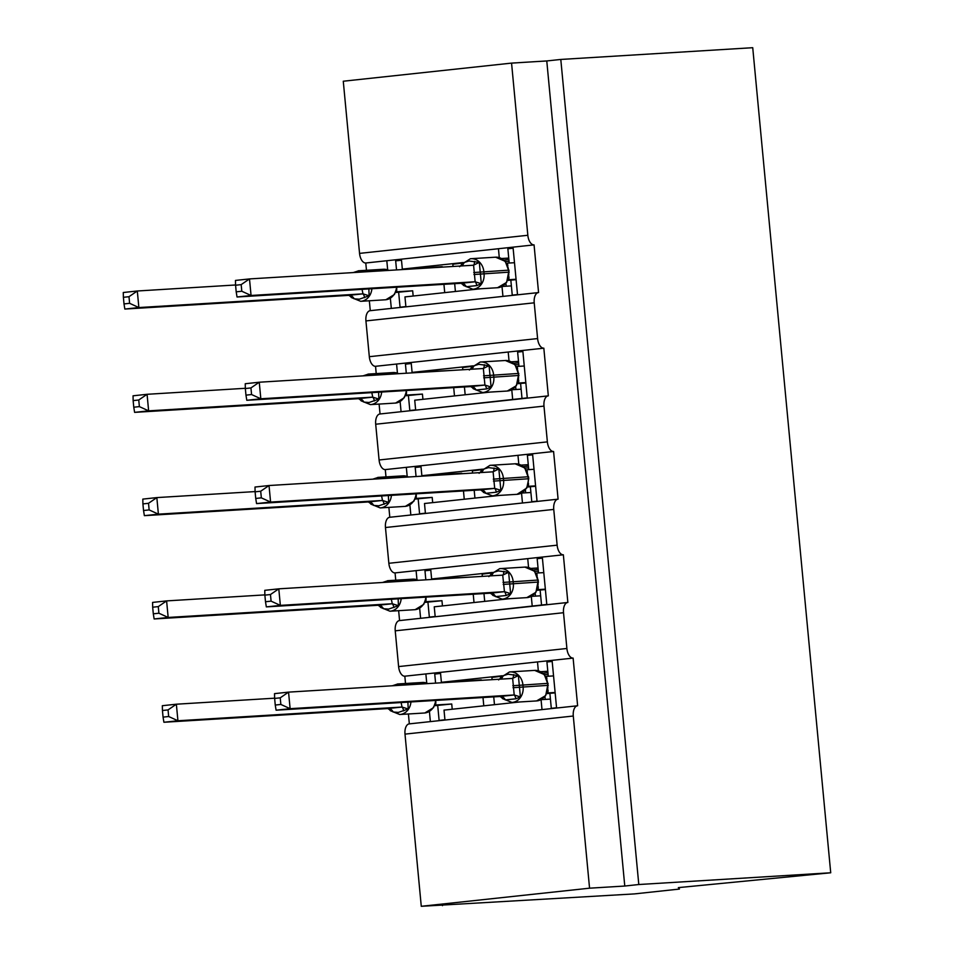 <?xml version="1.0" encoding="UTF-8"?>
<svg xmlns="http://www.w3.org/2000/svg" width="954" height="954" viewBox="0 0 954 954"><rect width="100%" height="100%" fill="white"/><g stroke="black" fill="none" stroke-linecap="round" stroke-linejoin="round"><path stroke-width="1.43" d="M679.26 887.53L679.403 889.068L634.386 893.91L421.274 906.3L404.997 734.127A9.981 5.283 -96.1 0 1 409.206 723.883A9.981 5.283 -96.1 0 1 409.338 723.871L408.407 713.986M442.406 905.012L442.465 905.656M538.306 292.592L517.533 294.822L513.025 247.146L498.441 248.72L499.276 257.568M511.559 63.107L527.836 235.28L359.551 253.382L343.273 81.221L511.559 63.107L546.773 60.949L624.775 886.039L589.56 888.186L573.282 716.025A9.981 5.283 -96.1 0 1 577.492 705.781A9.981 5.283 -96.1 0 1 577.623 705.769L573.115 658.093A9.981 5.283 83.9 0 1 566.891 648.481L563.516 612.718A9.981 5.283 -96.1 0 1 567.725 602.475A9.981 5.283 -96.1 0 1 567.857 602.463L563.349 554.787A9.981 5.283 83.9 0 1 557.136 545.175L553.749 509.424A9.981 5.283 -96.1 0 1 557.971 499.18A9.981 5.283 -96.1 0 1 558.09 499.169L553.582 451.492A9.981 5.283 83.9 0 1 547.369 441.881L543.983 406.118A9.981 5.283 -96.1 0 1 548.204 395.874A9.981 5.283 -96.1 0 1 548.323 395.862L543.828 348.186A9.981 5.283 83.9 0 1 537.603 338.575L534.216 302.823A9.981 5.283 -96.1 0 1 538.438 292.568A9.981 5.283 -96.1 0 1 538.569 292.568L534.061 244.88L512.787 247.169M517.533 294.822L502.949 296.396L502.007 286.498M480.649 288.764L404.961 296.909L405.903 306.83L370.283 310.67L369.341 300.784M502.949 296.396L405.903 306.842M502.078 286.462L511.368 285.89M391.319 308.404L390.353 298.28M387.67 269.827L386.811 260.728L365.776 262.994L366.467 270.292M548.073 395.886L527.288 398.128L522.792 350.452L508.196 352.014L509.042 360.874M543.828 348.186L522.553 350.476M512.703 399.69L511.773 389.792M490.416 392.058L414.728 400.203L415.658 410.137L380.038 413.976L379.108 404.079M527.264 397.866L415.67 410.137M511.845 389.757L521.134 389.196M401.074 411.711L400.12 401.574M397.436 373.121L396.578 364.034L375.542 366.3L376.222 373.598M557.84 499.192L537.054 501.422L532.547 453.746L517.962 455.32L518.809 464.181M553.582 451.492L532.308 453.782M537.054 501.422L522.47 502.996L521.54 493.099M500.182 495.364L424.494 503.509L425.424 513.443L389.804 517.271L388.874 507.385M522.47 502.996L425.424 513.443M521.611 493.063L530.901 492.491M410.84 515.005L409.886 504.881M407.191 476.428L406.332 467.329L385.297 469.595L385.988 476.905M567.606 602.499L546.821 604.729L542.313 557.053L527.729 558.627L528.564 567.475M563.349 554.787L542.075 557.076M532.237 606.291L531.306 596.393M509.949 598.659L434.249 606.804L435.191 616.737L399.571 620.577L398.641 610.679M546.797 604.466L435.191 616.737M531.378 596.357L540.668 595.797M420.607 618.311L419.653 608.175M416.958 579.722L416.099 570.635L395.063 572.901L395.755 580.199M498.441 248.72L401.395 259.166L402.326 269.1L462.988 262.565M508.196 352.014L411.162 362.46L412.092 372.394L472.755 365.871M517.962 455.32L420.917 465.767L421.859 475.7L482.521 469.165M527.729 558.627L430.683 569.061L431.625 578.995L492.288 572.472M577.361 705.793L556.587 708.035L552.08 660.347L537.496 661.921L538.33 670.781M573.115 658.093L551.841 660.383M556.587 708.035L542.003 709.597L541.061 699.699M519.703 701.965L444.015 710.11L444.958 720.043L409.338 723.871M542.003 709.597L444.958 720.043M541.145 699.664L550.434 699.091M430.373 721.606L429.419 711.481M426.724 683.028L425.866 673.929L404.83 676.195L405.522 683.505M537.496 661.921L440.45 672.367L441.392 682.301L502.054 675.766M527.836 235.28A9.981 5.283 83.9 0 0 534.061 244.88M359.551 253.382A9.981 5.283 83.9 0 0 365.776 262.994M563.516 612.718L395.23 630.832L398.605 666.584A9.981 5.283 83.9 0 0 404.83 676.195M395.23 630.832A9.981 5.283 -96.1 0 1 399.44 620.589A9.981 5.283 -96.1 0 1 399.571 620.577M553.749 509.424L385.464 527.526L388.85 563.289A9.981 5.283 83.9 0 0 395.063 572.901M385.464 527.526A9.981 5.283 -96.1 0 1 389.685 517.283A9.981 5.283 -96.1 0 1 389.804 517.271M543.983 406.118L375.697 424.232L379.084 459.983A9.981 5.283 83.9 0 0 385.297 469.595M375.697 424.232A9.981 5.283 -96.1 0 1 379.919 413.988A9.981 5.283 -96.1 0 1 380.038 413.976M534.216 302.823L365.931 320.926L369.317 356.689A9.981 5.283 83.9 0 0 375.542 366.3M365.931 320.926A9.981 5.283 -96.1 0 1 370.152 310.682A9.981 5.283 -96.1 0 1 370.283 310.67M453.043 266.464L452.828 264.234L462.583 263.03M508.876 259.512L503.915 260.037M501.649 258.51L508.744 258.081M442.262 266.679L402.326 269.1M505.405 261.503L509.042 261.277M462.809 369.77L462.595 367.54L472.349 366.324M518.642 362.806L513.681 363.343M511.416 361.816L518.511 361.375M452.077 370.426L412.092 372.394M515.172 364.798L518.809 364.571M472.576 473.077L472.361 470.835L482.116 469.63M528.409 466.112L523.448 466.649M521.182 465.111L528.277 464.681M461.796 473.279L421.859 475.7M524.938 468.104L528.576 467.877M482.342 576.371L482.128 574.141L491.882 572.937M538.175 569.407L533.214 569.943M530.949 568.417L538.032 567.976M471.61 577.027L431.625 578.995M534.693 571.398L538.342 571.184M546.773 60.949L560.797 59.446L752.73 47.7L830.719 872.779L678.342 887.625L679.403 889.068M544.46 674.705L548.109 674.478M492.109 679.677L491.894 677.435L501.649 676.231M547.942 672.713L542.981 673.25M540.703 671.711L547.799 671.282M481.329 679.88L441.392 682.301M589.56 888.186L421.274 906.3M830.719 872.779L638.798 884.525L624.775 886.039M560.797 59.446L638.798 884.525M506.169 286.212L505.894 283.374M515.923 389.506L515.661 386.668M525.69 492.813L525.427 489.974M535.456 596.107L535.194 593.269M545.223 699.413L544.949 696.575M440.211 672.391L425.866 673.929M430.445 569.085L416.099 570.635M410.924 362.484L396.578 364.034M401.157 259.19L386.811 260.728M420.917 465.767L406.332 467.329M407.895 702.132L408.205 709.001L398.355 712.399L393.179 712.006L387.837 708.56L402.016 707.045L401.133 702.538M410.935 701.941A14.298 12.128 86.5 0 1 400.215 714.474A14.298 12.128 86.5 0 1 399.738 714.51L390.365 710.706M162.442 710.503L163.062 717.122L168.667 716.514L168.047 709.907L162.442 710.503L162.335 705.71L176.359 704.207L177.933 720.759L401.861 707.057M168.667 716.514L177.933 720.759L163.909 722.261L387.837 708.56M168.047 709.907L176.359 704.207L274.633 698.185M435.847 702.108L435.668 705.006M435.835 704.982A7.322 5.569 -96.8 0 0 435.728 704.994L451.731 704.004L452.22 709.227M482.998 697.529L483.785 705.829M451.731 704.004L434.654 705.698M435.596 683.136L434.738 674.061L440.557 673.429M444.659 720.067L439.114 720.413L437.707 705.507M435.596 700.439A14.298 12.128 -93.5 0 1 424.864 712.96L424.387 713.008A14.298 12.128 -93.5 0 0 424.864 712.96L433.51 707.665L436.085 700.403M402.016 707.045L408.205 709.001M163.909 722.261L163.062 717.122M444.934 719.781L439.114 720.413M544.329 674.55L534.645 670.388A14.298 12.128 -93.5 0 1 547.584 683.374L544.329 674.55M498.62 679.916L503.08 675.73L508.077 674.216L518.368 675.575L520.395 696.933L515.887 698.793L505.37 699.926L500.027 696.492L514.206 694.977L512.644 678.413L288.549 692.127L290.123 708.679L514.051 694.977M274.633 698.435L274.525 693.641L288.549 692.127L280.237 697.827L274.633 698.435L275.253 705.054L280.858 704.446L280.237 697.827M280.858 704.446L290.123 708.679L276.1 710.193L500.027 696.492M518.368 675.575L512.489 678.425M555.121 692.473L547.858 692.926M555.156 692.878L546.845 693.63M548.276 676.243L546.928 661.981L552.187 661.42M556.587 708.011L551.305 708.333L549.898 693.439M553.547 675.909L546.392 676.35L546.916 678.664M548.037 690.028L547.954 692.914M502.555 698.638L511.928 702.442L536.577 700.928A14.298 12.128 -93.5 0 0 537.054 700.892A14.298 12.128 -93.5 0 0 547.763 685.354L547.584 683.374L512.811 685.735M536.577 700.928L545.7 695.585L548.085 683.362M520.395 696.933L514.206 694.977M275.253 705.054L276.1 710.193M556.564 707.773L551.305 708.333M534.562 571.243L524.879 567.093A14.298 12.128 -93.5 0 1 537.817 580.068L534.562 571.243M488.853 576.621L493.313 572.424L498.31 570.909L508.613 572.269L510.628 593.626L506.121 595.499L495.603 596.632L490.261 593.185L504.451 591.671L502.722 575.131A7.322 1.825 84.3 0 0 503.831 571.291M264.866 595.129L265.498 601.747L271.091 601.151L270.471 594.533L264.866 595.129L264.771 590.335L278.795 588.833L502.722 575.131L508.613 572.269M270.471 594.533L278.795 588.833L280.357 605.385L266.333 606.887L490.261 593.185M271.091 601.151L280.357 605.385L504.284 591.683M545.354 589.167L538.092 589.632M545.39 589.572L537.078 590.323M538.509 572.937L537.162 558.686L542.421 558.114M541.538 605.039L540.131 590.132M543.792 572.615L536.625 573.044L537.15 575.369M538.271 586.734L538.187 589.608A7.322 5.569 83.2 0 1 538.259 589.608M492.789 595.332L502.162 599.136L526.811 597.633A14.298 12.128 -93.5 0 0 527.288 597.598A14.298 12.128 -93.5 0 0 538.008 582.059L537.817 580.068L503.044 582.429M526.811 597.633L535.933 592.291L538.318 580.056M510.628 593.626L504.451 591.671M265.498 601.747L266.333 606.887M524.795 467.949L515.112 463.787A14.298 12.128 -93.5 0 1 528.051 476.773L524.772 467.925M479.087 473.315L483.547 469.118L488.543 467.615L498.847 468.963L500.862 490.32L496.354 492.192L485.836 493.325L480.494 489.891L494.685 488.376L493.111 471.813L269.028 485.526L270.59 502.078L494.518 488.376M255.1 491.835L255.004 487.041L269.028 485.526L260.704 491.227L255.1 491.835L255.732 498.453L261.336 497.845L260.704 491.227M261.336 497.845L270.59 502.078L256.566 503.593L480.494 489.891M498.847 468.963L492.956 471.825M535.588 485.872L528.325 486.325M535.623 486.266L527.312 487.029M528.743 469.63L527.395 455.38L532.654 454.819M537.054 501.41L531.772 501.732L530.364 486.838M534.025 469.308L526.858 469.75L527.383 472.063M528.504 483.428L528.421 486.313A7.322 5.569 83.2 0 1 528.492 486.301M483.368 492.359L492.395 495.841L517.056 494.327A14.298 12.128 -93.5 0 0 517.521 494.291A14.298 12.128 -93.5 0 0 528.242 478.753L528.051 476.773L493.29 479.135M517.056 494.327L526.775 488.054M500.862 490.32L494.685 488.376M255.732 498.453L256.566 503.593M537.03 501.172L531.772 501.732M515.041 364.643L505.346 360.493A14.298 12.128 -93.5 0 1 518.284 373.467L515.029 364.643M469.332 370.021L473.78 365.823L478.777 364.309L489.08 365.668L491.095 387.026L486.6 388.898L476.07 390.031L470.727 386.585L484.918 385.07L483.356 368.506L259.261 382.22L260.824 398.784L484.751 385.082M245.333 388.528L245.238 383.735L259.261 382.22L250.938 387.932L245.333 388.528L245.965 395.147L251.57 394.539L250.938 387.932M251.57 394.539L260.824 398.784L246.8 400.286L470.727 386.585M489.08 365.668L483.189 368.518M525.821 382.566L518.559 383.031M525.857 382.971L517.545 383.723M518.976 366.336L517.628 352.086L522.887 351.513M522.005 398.438L520.598 383.532M524.259 366.014L517.092 366.443L517.617 368.769M518.737 380.133L518.666 383.007M473.256 388.731L482.641 392.535L507.289 391.033A14.298 12.128 -93.5 0 0 507.755 390.985A14.298 12.128 -93.5 0 0 518.475 375.459L518.284 373.467L483.523 375.828M507.289 391.033L516.412 385.69L518.797 373.455M491.095 387.026L484.918 385.07M245.965 395.147L246.8 400.286M505.274 261.348L495.591 257.186A14.298 12.128 -93.5 0 1 508.518 270.173L505.262 261.348M459.566 266.715L464.026 262.517L469.01 261.014L479.313 262.362L481.329 283.72L476.833 285.592L466.303 286.725L460.973 283.29L475.152 281.776L473.589 265.212L249.495 278.926L251.057 295.478L474.997 281.776M235.578 285.234L235.471 280.428L249.495 278.926L241.171 284.626L235.578 285.234L236.198 291.841L241.803 291.244L241.171 284.626M241.803 291.244L251.057 295.478L237.033 296.992L460.973 283.29M479.313 262.362L473.422 265.224M516.054 279.26L508.792 279.725M516.09 279.665L507.778 280.416M509.209 263.03L507.862 248.779L513.121 248.219M517.521 294.81L512.25 295.132L510.843 280.237M514.492 262.708L507.325 263.137L507.85 265.462M508.971 276.827L508.899 279.713M463.489 285.437L472.874 289.241L497.523 287.726A14.298 12.128 -93.5 0 0 497.988 287.691A14.298 12.128 -93.5 0 0 508.709 272.152L508.518 270.173L473.756 272.534M497.523 287.726L506.646 282.384L509.031 270.161M481.329 283.72L475.152 281.776M236.198 291.841L237.033 296.992M517.509 294.571L512.25 295.132M398.14 598.826L398.438 605.695L388.588 609.105L383.413 608.7L378.07 605.265L392.261 603.751L391.367 599.243M401.181 598.635A14.298 12.128 86.5 0 1 390.448 611.168A14.298 12.128 86.5 0 1 389.971 611.216L380.598 607.412M152.676 607.209L153.308 613.816L158.901 613.219L158.281 606.601L152.676 607.209L152.58 602.415L166.604 600.901L168.166 617.453L392.094 603.751M158.901 613.219L168.166 617.453L154.143 618.967L378.07 605.265M158.281 606.601L166.604 600.901L264.866 594.891M426.08 598.802L425.901 601.7M425.997 601.688L441.964 600.698L442.453 605.921M473.232 594.235L474.019 602.534M441.964 600.698L424.888 602.403M425.83 579.829L424.971 570.754L430.791 570.134M434.893 616.773L429.348 617.107L427.941 602.212M389.971 611.216L415.145 609.666L423.755 604.359L426.331 597.097M392.261 603.751L398.438 605.695M154.143 618.967L153.308 613.816M435.167 616.487L429.348 617.107M388.373 495.531L388.672 502.4L378.821 505.799L373.646 505.405L368.304 501.959L382.494 500.445L381.6 495.937M391.414 495.341A14.298 12.128 86.5 0 1 380.682 507.874A14.298 12.128 86.5 0 1 380.205 507.91L370.832 504.106M142.909 503.903L143.541 510.521L149.146 509.913L148.514 503.307L142.909 503.903L142.814 499.109L156.838 497.594L158.4 514.158L382.327 500.456M149.146 509.913L158.4 514.158L144.376 515.661L368.304 501.959M148.514 503.307L156.838 497.594L255.1 491.584M416.314 495.508L416.135 498.393M416.23 498.382L432.198 497.404L432.699 502.627M463.465 490.928L464.252 499.228M432.198 497.404L415.121 499.097M416.063 476.535L415.205 467.46L421.024 466.828M425.126 513.467L419.581 513.812L418.174 498.906M380.205 507.91L405.378 506.359L413.988 501.065L416.564 493.802M382.494 500.445L388.672 502.4M144.376 515.661L143.541 510.521M425.401 513.18L419.581 513.812M378.607 392.225L378.905 399.094L369.055 402.505L363.879 402.099L358.549 398.665L372.728 397.15L371.833 392.643M381.648 392.034A14.298 12.128 86.5 0 1 370.915 404.568A14.298 12.128 86.5 0 1 370.45 404.615L361.065 400.811M133.143 400.608L133.775 407.215L139.379 406.619L138.747 400L133.143 400.608L133.047 395.803L147.071 394.3L148.633 410.852L372.573 397.15M139.379 406.619L148.633 410.852L134.609 412.366L358.549 398.665M138.747 400L147.071 394.3L245.333 388.29M406.547 392.201L406.368 395.099M406.535 395.075A7.322 5.569 -96.8 0 0 406.44 395.087L422.431 394.097L422.932 399.321M453.699 387.634L454.486 395.934M422.431 394.097L405.355 395.791M406.297 373.229L405.438 364.154L411.257 363.534M415.36 410.172L409.815 410.506L408.407 395.612M370.45 404.615L395.612 403.053L404.222 397.758L406.798 390.496M372.728 397.15L378.905 399.094M134.609 412.366L133.775 407.215M415.634 409.886L409.815 410.506M368.84 288.919L369.138 295.8L359.288 299.198L354.113 298.793L348.782 295.358L362.961 293.844L362.067 289.336M371.881 288.74A14.298 12.128 86.5 0 1 361.149 301.273A14.298 12.128 86.5 0 1 360.684 301.309L351.299 297.505M123.388 297.302L124.008 303.921L129.613 303.312L128.981 296.706L123.388 297.302L123.281 292.508L137.304 290.994L138.867 307.558L362.806 293.856M129.613 303.312L138.867 307.558L124.843 309.06L348.782 295.358M128.981 296.706L137.304 290.994L235.566 284.984M396.781 288.907L396.602 291.793M396.769 291.781A7.322 5.569 -96.8 0 0 396.673 291.781L412.677 290.803L413.165 296.026M443.932 284.328L444.719 292.628M412.677 290.803L395.588 292.496M396.53 269.922L395.671 260.859L401.491 260.227M405.593 306.866L400.06 307.212L398.653 292.306M360.684 301.309L385.845 299.759L394.455 294.464L397.031 287.202M362.961 293.844L369.138 295.8M124.843 309.06L124.008 303.921M405.879 306.58L400.06 307.212M537.603 338.575L369.317 356.689M547.369 441.881L379.084 459.983M557.136 545.175L388.85 563.289M566.891 648.481L398.605 666.584M573.282 716.025L404.997 734.127M397.329 684.018A14.298 12.128 86.5 0 1 397.806 683.97A14.298 12.128 86.5 0 1 403.232 685.115M427.881 683.601A14.298 12.128 -93.5 0 0 422.455 682.468L397.806 683.97L392.321 685.783M387.932 708.548A7.322 5.569 -96.8 0 1 393.179 712.006M401.729 707.069A7.322 1.825 -95.7 0 1 403.697 710.873M509.519 671.938A14.298 12.128 86.5 0 1 509.996 671.902A14.298 12.128 86.5 0 1 522.923 684.877L523.114 686.868A14.298 12.128 86.5 0 1 512.405 702.406A14.298 12.128 86.5 0 1 511.928 702.442M513.002 687.715L548.276 685.342M512.441 678.425A7.322 1.825 84.3 0 0 513.598 674.597M500.719 679.153A7.322 5.569 83.2 0 0 503.08 675.73M515.887 698.793A7.322 1.825 84.3 0 0 513.92 695.001M505.37 699.926A7.322 5.569 83.2 0 0 500.123 696.48M499.753 568.644A14.298 12.128 86.5 0 1 500.23 568.596A14.298 12.128 86.5 0 1 513.169 581.582L513.347 583.562A14.298 12.128 86.5 0 1 502.639 599.1A14.298 12.128 86.5 0 1 502.162 599.136M503.235 584.42L538.509 582.047M490.952 575.846A7.322 5.569 83.2 0 0 493.313 572.424M506.121 595.499A7.322 1.825 84.3 0 0 504.153 591.695M495.603 596.632A7.322 5.569 83.2 0 0 490.356 593.173M489.998 465.337A14.298 12.128 86.5 0 1 490.463 465.302A14.298 12.128 86.5 0 1 503.402 478.276L503.593 480.267A14.298 12.128 86.5 0 1 492.872 495.794A14.298 12.128 86.5 0 1 492.395 495.841M493.468 481.114L528.743 478.741L528.552 476.761M492.92 471.825A7.322 1.825 84.3 0 0 494.077 467.985M481.186 472.54A7.322 5.569 83.2 0 0 483.547 469.118M496.354 492.192A7.322 1.825 84.3 0 0 494.387 488.388M485.836 493.325A7.322 5.569 83.2 0 0 480.589 489.879M480.232 362.043A14.298 12.128 86.5 0 1 480.697 361.995A14.298 12.128 86.5 0 1 493.635 374.982L493.826 376.961A14.298 12.128 86.5 0 1 483.106 392.499A14.298 12.128 86.5 0 1 482.641 392.535M483.702 377.82L518.976 375.447M483.153 368.53A7.322 1.825 84.3 0 0 484.31 364.69M471.419 369.246A7.322 5.569 83.2 0 0 473.78 365.823M486.6 388.898A7.322 1.825 84.3 0 0 484.62 385.094M476.07 390.031A7.322 5.569 83.2 0 0 470.823 386.573M495.591 257.186L470.417 258.737A14.298 12.128 86.5 0 1 470.93 258.701A14.298 12.128 86.5 0 1 483.869 271.675L484.06 273.667A14.298 12.128 86.5 0 1 473.339 289.193A14.298 12.128 86.5 0 1 472.874 289.241M473.947 274.513L509.209 272.14M473.387 265.224A7.322 1.825 84.3 0 0 474.543 261.384M461.653 265.939A7.322 5.569 83.2 0 0 464.026 262.517M476.833 285.592A7.322 1.825 84.3 0 0 474.853 281.788M466.303 286.725A7.322 5.569 83.2 0 0 461.056 283.278M414.62 609.701A14.298 12.128 -93.5 0 0 415.097 609.666A14.298 12.128 -93.5 0 0 425.83 597.132M387.562 580.712A14.298 12.128 86.5 0 1 388.039 580.676A14.298 12.128 86.5 0 1 393.465 581.809M418.126 580.306A14.298 12.128 -93.5 0 0 412.688 579.161L388.039 580.676L382.554 582.477M378.166 605.253A7.322 5.569 -96.8 0 1 383.413 608.7M391.963 603.763A7.322 1.825 -95.7 0 1 393.93 607.567M404.866 506.407A14.298 12.128 -93.5 0 0 405.331 506.359A14.298 12.128 -93.5 0 0 416.063 493.826M377.808 477.405A14.298 12.128 86.5 0 1 378.273 477.37A14.298 12.128 86.5 0 1 383.711 478.514M408.36 477A14.298 12.128 -93.5 0 0 402.922 475.867L378.273 477.37L372.787 479.182M368.399 501.947A7.322 5.569 -96.8 0 1 373.646 505.405M382.196 500.468A7.322 1.825 -95.7 0 1 384.164 504.272M395.099 403.101A14.298 12.128 -93.5 0 0 395.564 403.065A14.298 12.128 -93.5 0 0 406.297 390.532M368.041 374.111A14.298 12.128 86.5 0 1 368.506 374.075A14.298 12.128 86.5 0 1 373.944 375.208M398.593 373.706A14.298 12.128 -93.5 0 0 393.155 372.561L368.506 374.075L363.021 375.876M358.632 398.653A7.322 5.569 -96.8 0 1 363.879 402.099M372.43 397.162A7.322 1.825 -95.7 0 1 374.409 400.966M385.333 299.806A14.298 12.128 -93.5 0 0 385.798 299.759A14.298 12.128 -93.5 0 0 396.53 287.226M358.275 270.805A14.298 12.128 86.5 0 1 358.74 270.769A14.298 12.128 86.5 0 1 364.178 271.902M388.827 270.399A14.298 12.128 -93.5 0 0 383.401 269.267L358.74 270.769L353.254 272.57M348.866 295.346A7.322 5.569 -96.8 0 1 354.113 298.793M362.663 293.868A7.322 1.825 -95.7 0 1 364.643 297.672M577.492 705.781L409.206 723.883M567.725 602.475L399.44 620.589M557.971 499.18L389.685 517.283M548.204 395.874L379.919 413.988M538.438 292.568L370.152 310.682M494.47 704.684L493.731 696.873M484.704 601.378L483.964 593.579M474.937 498.083L474.198 490.273M465.17 394.777L464.431 386.978M455.404 291.483L454.676 283.672M389.828 710.086L388.838 708.774M399.738 714.51L424.387 713.008M428.119 683.589L422.455 682.468M534.645 670.388L509.484 671.95L500.528 677.698M502.019 698.018L501.029 696.706M499.729 679.212L500.099 678.485M524.879 567.093L499.717 568.644L490.761 574.403M492.252 594.712L491.262 593.4M489.962 575.906L490.332 575.19M515.112 463.787L489.951 465.337L480.995 471.097M482.486 491.417L481.496 490.106M480.208 472.6L480.577 471.884M526.763 488.066L528.743 478.741M505.346 360.493L480.184 362.043L471.228 367.803M472.731 388.111L471.729 386.799M470.441 369.305L470.811 368.59M462.964 284.817L461.963 283.493M470.417 258.737L461.474 264.496M460.675 265.999L461.044 265.284M380.062 606.792L379.072 605.468M418.353 580.282L412.688 579.161M370.295 503.485L369.305 502.174M408.586 476.988L402.922 475.867M360.54 400.191L359.539 398.867M398.832 373.682L393.155 372.561M350.774 296.885L349.772 295.573M389.065 270.387L383.401 269.267"/></g></svg>

